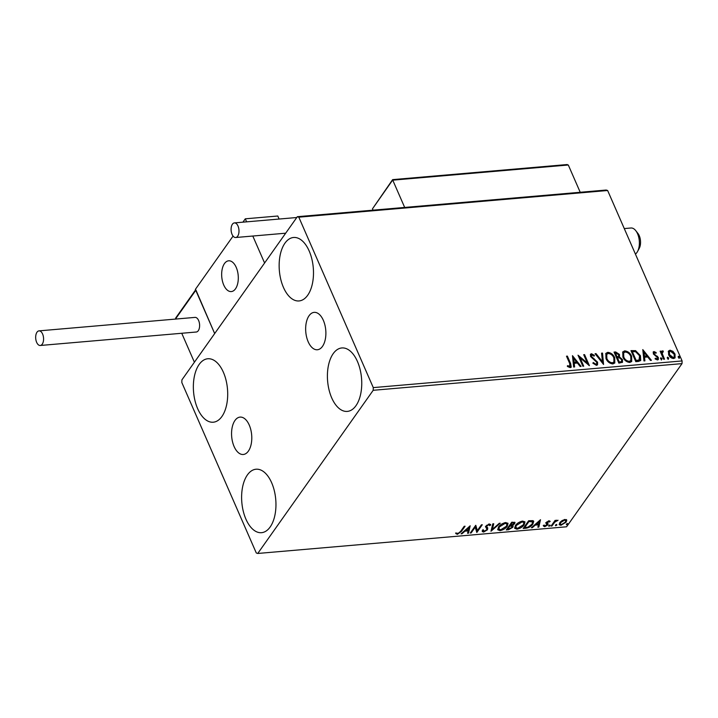 <?xml version="1.0" encoding="UTF-8"?>
<svg xmlns="http://www.w3.org/2000/svg" width="718" height="718" viewBox="0 0 718 718"><rect width="100%" height="100%" fill="white"/><g stroke="black" fill="none" stroke-linecap="round" stroke-linejoin="round"><path stroke-width="1.08" d="M234.095 446.515A18.758 10.025 -94.9 0 0 243.285 454.485A18.758 10.025 -94.9 0 0 251.201 444.056A18.758 10.025 -94.9 0 0 249.254 425.083A18.758 10.025 -94.9 0 0 240.063 417.104A18.758 10.025 -94.9 0 0 232.147 427.533A18.758 10.025 -94.9 0 0 234.095 446.515M308.184 341.777A18.758 10.025 -94.9 0 0 317.383 349.756A18.758 10.025 -94.9 0 0 325.299 339.327A18.758 10.025 -94.9 0 0 323.351 320.345A18.758 10.025 -94.9 0 0 314.152 312.366A18.758 10.025 -94.9 0 0 306.245 322.795A18.758 10.025 -94.9 0 0 308.184 341.777M309.189 251.022A31.843 17.017 85.1 0 1 312.492 283.242A31.843 17.017 85.1 0 1 299.056 300.941A31.843 17.017 85.1 0 1 283.448 287.406A31.843 17.017 85.1 0 1 280.146 255.186A31.843 17.017 85.1 0 1 293.581 237.478A31.843 17.017 85.1 0 1 309.189 251.022M271.655 482.756A31.843 17.017 85.1 0 1 274.958 514.977A31.843 17.017 85.1 0 1 261.523 532.684A31.843 17.017 85.1 0 1 245.915 519.141A31.843 17.017 85.1 0 1 242.612 486.921A31.843 17.017 85.1 0 1 256.048 469.222A31.843 17.017 85.1 0 1 271.655 482.756M223.397 372.292A31.843 17.017 85.1 0 1 226.7 404.512A31.843 17.017 85.1 0 1 213.264 422.211A31.843 17.017 85.1 0 1 197.656 408.677A31.843 17.017 85.1 0 1 194.354 376.456A31.843 17.017 85.1 0 1 207.78 358.758A31.843 17.017 85.1 0 1 223.397 372.292M357.447 361.486A31.843 17.017 85.1 0 1 360.75 393.706A31.843 17.017 85.1 0 1 347.315 411.405A31.843 17.017 85.1 0 1 331.707 397.871A31.843 17.017 85.1 0 1 328.404 365.65A31.843 17.017 85.1 0 1 341.84 347.952A31.843 17.017 85.1 0 1 357.447 361.486M562.032 520.604L565.057 519.464L566.753 520.191L566.188 522.121L560.92 525.298L559.25 524.696L559.762 522.677L562.032 520.604M551.074 526.061L555.059 520.415L555.938 520.344L555.346 521.169L558.057 520.245L554.79 522.139L551.945 525.98L551.074 526.061M549.064 520.846L550.185 521.501L547.251 522.363L548.112 524.059L547.78 524.903L544.783 526.698L543.517 526.088L546.883 525.011L546.021 523.314L546.353 522.471L549.064 520.846M549.333 522.031L548.39 520.981M546.972 521.735L547.951 523.691M544.388 525.522L545.168 526.007M547.053 524.49L546.021 523.314M525.854 528.233L523.207 528.466L528.672 520.747L532.909 520.64L533.734 521.313L532.873 524.095C531.428 526.312 529.085 527.694 525.854 528.233L525.576 527.604L523.7 527.766M506.289 529.929L511.746 522.21L514.994 522.444L514.626 523.754L512.401 525.486L513.155 525.98L512.796 527.308L508.568 529.731L506.289 529.929M490.977 531.248L492.79 523.844L493.742 523.763L492.368 529.381L499.27 523.287L500.231 523.207L490.977 531.248M471.134 532.962L470.263 533.034L475.72 525.316L477.335 530.584L481.41 524.831L482.281 524.75L476.824 532.469L475.199 527.218L471.134 532.962L470.757 532.343M460.561 531.446L464.196 526.312L465.076 526.24L461.387 531.455L457.393 534.336L455.876 533.627L456.738 532.998L457.94 533.546L460.561 531.446M257.753 553.461L373.189 390.296L373.279 387.612L298.814 217.177L297.351 216.701L181.914 379.867L181.825 382.55L256.29 552.986L257.753 553.461L566.574 526.788L682.01 363.622L373.189 390.296M470.173 525.8L468.513 533.187L467.562 533.268L468.136 530.898L464.941 531.176L462.024 533.752L461.073 533.833L470.173 525.8M487.369 527.443L487.495 529.776L483.618 532.065L482.334 531.562L482.254 530.602L483.241 530.153L484.111 531.284L486.633 529.839L486.876 529.103L485.727 527.066L486.113 525.926L489.416 523.952L490.69 525.064L489.667 525.603L488.841 524.741L487.01 525.818L486.831 526.77L487.8 528.107M483.241 530.153L484.111 531.284M486.876 529.103L485.449 526.429M490.547 524.427L490.69 525.064L490.412 524.436L489.496 524.912M489.667 525.603L488.581 524.131M498.489 527.003C499.988 524.813 502.394 523.323 505.705 522.542L508.03 523.431L507.276 526.213C505.768 528.412 503.354 529.893 500.033 530.647L497.762 529.776L498.489 527.003M515.416 525.549C516.906 523.35 519.311 521.86 522.632 521.08L524.957 521.968L524.194 524.75C522.686 526.949 520.281 528.43 516.96 529.193L514.68 528.313L515.416 525.549M540.483 519.724L538.823 527.12L537.863 527.2L538.446 524.822L535.251 525.1L532.334 527.676L531.383 527.757L540.483 519.724M548.687 525.755L549.871 525.046L550.141 525.63L548.956 526.33L548.687 525.755M549.871 525.046L550.141 525.63L549.889 525.046M555.391 525.172L556.576 524.463L556.854 525.046L555.669 525.755L555.409 525.154M556.576 524.463L556.854 525.046L556.603 524.463M566.331 524.23L567.516 523.521L567.794 524.104L566.61 524.804L566.349 524.212M567.516 523.521L567.794 524.104L567.543 523.521M297.351 216.701L606.171 190.037L607.643 190.512L298.814 217.177M668.207 351.73L669.984 350.187L672.928 351.317L675.028 354.109L675.082 357.797L673.637 358.542C671.267 358.255 669.589 356.963 668.611 354.665L668.566 350.931M662.75 351.847L662.274 353.687L664.527 359.188L663.656 359.26L660.129 351.192L661 351.111L661.52 352.305L662.463 350.842L663.252 351.057L663.208 351.955L662.22 352.35M661.808 351.219L663.252 351.057M654.493 352.556L654.116 353.714L654.645 354.432L658.325 357.447L658.352 359.485L657.491 359.942L655.22 359L655.39 358.21L656.961 358.955L657.464 357.564L653.263 353.83L653.999 351.569L656.189 352.574L655.983 353.31L654.493 352.556L654.008 353.032M656.961 358.955L657.455 358.695L656.961 358.955M653.218 351.973L653.999 351.569L653.685 352.008L655.884 353.014L656.189 352.574M638.437 361.441L635.798 361.666L630.969 350.617L635.574 350.635L640.447 355.679L640.716 360.472L638.437 361.441M618.871 363.129L614.043 352.08L615.658 351.946L619.472 354.45L619.437 356.891L622.461 359.565L622.506 362.258L618.871 363.129M619.508 356.792L619.122 357.34L622.147 360.005L622.461 359.565M603.56 364.448L595.087 353.723L596.039 353.633L602.465 361.773L601.567 353.157L602.528 353.076L603.56 364.448M583.716 366.162L582.845 366.243L578.017 355.195L587.306 362.94L583.707 354.701L584.578 354.629L589.406 365.668L580.126 357.941L583.716 366.162M567.292 366.081L569.419 366.934L569.733 366.485L569.706 363.532L566.493 356.191L567.373 356.11L570.63 363.568L571.241 367.122L570.236 367.625L567.534 366.53L567.606 365.641L570.056 366.386M373.279 387.612L682.1 360.939L607.643 190.512M572.47 355.67L581.095 366.386L580.144 366.476L577.425 363.03L574.229 363.308L574.606 366.952L573.655 367.033L572.47 355.67M591.937 354.871L591.399 356.37L597.564 362.159L597.555 364.78L596.461 365.354L592.853 363.164L593.319 362.545L595.904 364.232L596.694 363.793L596.676 362.222L590.546 356.496L590.501 354.252L591.452 353.741L594.468 355.419L594.073 356.155L591.937 354.871L591.264 355.419M605.983 358.56L605.839 353.391L607.742 352.332C611.054 352.753 613.369 354.557 614.707 357.752L614.796 362.931L612.885 363.936C609.618 363.505 607.311 361.71 605.983 358.56M622.901 357.097L622.757 351.928L624.66 350.869C627.972 351.29 630.296 353.094 631.625 356.29L631.714 361.468L629.803 362.473C626.536 362.043 624.229 360.248 622.901 357.097M642.781 349.603L651.405 360.319L650.445 360.4L647.735 356.963L644.54 357.241L644.917 360.876L643.965 360.957L642.781 349.603M660.542 358.722L660.874 357.735L662.005 358.596L661.673 359.574L660.542 358.722L660.874 357.735L660.56 358.174L661.691 359.036L662.005 358.596L661.673 359.574M667.255 358.138L667.578 357.16L668.709 358.013L668.386 359L667.255 358.138L667.578 357.16L667.264 357.6L668.395 358.453L668.709 358.013L668.386 359M678.196 357.196L678.519 356.209L679.65 357.07L679.327 358.058L678.196 357.196L678.519 356.209L678.205 356.658L679.336 357.51L679.65 357.07L679.327 358.058M682.1 360.939L682.01 363.622M566.673 356.586L567.373 356.11M567.058 356.55L570.316 364.008L571.061 367.32M569.419 366.934L569.93 366.656M572.551 356.406L580.476 366.44M574.256 366.979L574.229 363.308M573.709 358.327L573.799 362.581L576.554 361.935L573.709 358.327L574.104 362.141L576.554 361.935M578.385 356.047L586.992 363.38L587.306 362.94M583.878 355.096L584.578 354.629M584.272 355.069L588.733 365.282M583.231 366.207L580.126 357.941M592.862 363.173L593.319 362.545M593.005 362.985L595.59 364.672L595.904 364.232M595.59 364.672L596.505 363.999M590.358 354.504L591.452 353.741M591.138 354.18L594.154 355.859L594.468 355.419M591.623 355.311L591.399 356.37M591.085 356.81L592.242 358.192L592.547 357.752M592.242 358.192L593.804 359.197L594.109 358.758M593.804 359.197L597.25 362.599L597.564 362.159M597.25 362.599L597.376 364.977M595.393 354.109L596.039 353.633M595.725 354.073L602.151 362.222L602.465 361.773M601.612 353.57L602.528 353.076M602.214 353.516L603.317 364.143M605.696 353.615L607.742 352.332M607.428 352.771C610.74 353.193 613.064 354.997 614.393 358.192L614.707 357.752M614.393 358.192L614.626 363.137M606.602 354.557L606.539 358.919C607.599 361.441 609.429 362.877 612.05 363.245L613.782 362.141M613.827 357.824C612.768 355.293 610.919 353.839 608.272 353.462L606.737 354.342L606.854 358.479C607.913 360.992 609.744 362.437 612.355 362.805L613.944 361.944L613.827 357.824M614.222 352.484L615.344 352.385L619.158 354.889L619.472 354.45M619.158 354.889L619.122 357.34M622.147 360.005L622.327 362.464M619.939 362.276L621.6 361.334L621.591 359.637L619.347 357.788L617.462 357.815L618.943 362.357L621.42 361.522M617.103 357.079L618.647 356.182L618.611 354.548L615.416 353.139L616.654 357.124L618.467 356.361M616.654 357.124L617.408 356.64M615.416 353.139L616.968 356.675M618.943 362.357L620.253 361.836M617.462 357.815L619.257 361.917M622.623 352.152L624.66 350.869M624.355 351.308C627.658 351.73 629.982 353.534 631.319 356.729L631.625 356.29M631.319 356.729L631.553 361.675M623.529 353.094L623.457 357.456C624.516 359.978 626.356 361.423 628.968 361.791L630.7 360.678M630.754 356.361C629.686 353.83 627.837 352.376 625.198 351.999L623.655 352.879L623.771 357.017C624.831 359.538 626.661 360.974 629.282 361.342L630.862 360.49L630.754 356.361M628.968 361.791L629.282 361.342M631.14 351.021L635.574 350.635M635.259 351.075L640.133 356.119L640.447 355.679M640.133 356.119L640.546 360.678M639.02 360.337L639.567 355.751L635.565 351.721L632.334 351.676L635.861 360.903L639.02 360.337L639.621 359.664M632.334 351.676L636.175 360.454L639.478 359.897M635.861 360.903L636.175 360.454M642.861 350.33L650.786 360.373M644.558 360.912L644.54 357.241M644.019 352.26L644.1 356.514L646.864 355.859L644.019 352.26L644.414 356.074L646.864 355.859M654.179 352.996L654.116 353.714M653.802 354.154L654.331 354.871L654.645 354.432M654.331 354.871L657.176 356.666L657.491 356.227M657.176 356.666L658.011 357.887L658.325 357.447M658.011 357.887L658.173 359.682M655.076 358.65L656.647 359.395L657.149 358.004M653.093 352.224L653.685 352.008M661.691 359.036L661.359 360.023M660.3 351.587L661 351.111M660.695 351.551L661.206 352.744L661.52 352.305M661.673 351.461L662.149 351.281M662.445 352.287L662.274 353.687M661.96 354.127L664.042 359.224M668.395 358.453L668.072 359.44M668.413 351.174L669.984 350.187M669.679 350.626L672.613 351.757L672.928 351.317M672.613 351.757L674.714 354.557L675.028 354.109M674.714 354.557L674.92 358.004M669.293 351.955L669.176 355.042L672.892 357.995L674.067 357.187M674.157 354.198L670.415 351.183L669.427 351.712L669.49 354.593L673.206 357.555L674.238 356.99L674.157 354.198M669.176 355.042L669.49 354.593M679.336 357.51L679.013 358.497M464.304 526.303L459.897 532.334M457.913 533.546L457.115 533.698L457.393 534.336M457.115 533.698L455.598 532.998M469.814 526.123L468.513 533.187M468.235 532.559L467.723 532.603M464.815 530.53L467.867 530.27L468.136 530.898M464.708 530.629L464.941 531.176M461.782 533.205L462.024 533.752M468.324 530.135L468.935 527.649L465.874 530.351L468.324 530.135M468.692 527.111L468.935 527.649M465.641 529.803L465.874 530.351M475.801 525.316L477.335 530.584M481.518 524.822L476.546 531.841L476.824 532.469M470.864 532.334L474.921 526.59L475.199 527.218M484.138 531.284L483.34 531.437L483.618 532.065M483.34 531.437L482.236 531.185M482.963 529.516L483.842 530.656M486.607 528.475L486.023 527.371M489.398 524.966L488.572 524.113M486.75 525.217L487.01 525.818M486.732 525.19L486.831 526.77M487.621 527.784L487.495 529.776M487.226 529.139L486.669 529.785M493.302 523.799L492.368 529.381M492.333 529.292L491.211 530.279M507.859 523.135L507.276 526.213M506.998 525.585L506.163 526.599M500.859 529.83L499.764 530.019L500.033 530.647M499.764 530.019L497.664 529.435M499.288 526.034L498.498 528.52L500.572 529.866L506.396 526.285L507.016 524.068L505.185 523.332L499.369 526.931L498.777 529.157M507.016 524.068L504.655 522.731M504.916 522.704L505.185 523.332M499.091 526.294L499.369 526.931M514.761 522.192L514.626 523.754M514.348 523.126L513.801 523.754M512.93 525.72L512.796 527.308M512.526 526.671L511.943 527.344M509.331 528.897L508.29 529.094L508.568 529.731M508.29 529.094L506.782 529.229M511.252 525.486L512.149 526.482L511.252 525.486L509.484 525.558L507.446 528.43L507.725 529.058L508.73 528.969L511.925 527.38L511.521 526.123L509.753 526.186L507.725 529.058M513.469 523.216L512.697 522.21L511.79 522.291L510.04 524.768L510.758 525.361L513.738 523.844L513.702 522.453M512.697 522.21L512.975 522.848L512.069 522.919L510.318 525.396M511.79 522.291L512.069 522.919M513.738 523.844L512.975 522.848M509.484 525.558L509.753 526.186M524.777 521.672L524.194 524.75M523.916 524.122L523.09 525.136M517.777 528.367L516.682 528.556L516.96 529.193M516.682 528.556L514.582 527.972M516.206 524.571L515.416 527.057L517.49 528.403L523.314 524.831L523.934 522.605L522.112 521.869L516.296 525.468L515.695 527.694M523.934 522.605L521.582 521.268M521.833 521.241L522.112 521.869M516.018 524.84L516.296 525.468M533.546 521.017L532.873 524.095M532.594 523.467L531.742 524.517M527.47 527.272L525.576 527.604M532.684 521.968L531.652 520.783L528.708 520.828L524.373 526.967L524.643 527.595L528.071 527.12L532.002 524.176L532.684 521.968L528.986 521.465L524.643 527.595M528.708 520.828L528.986 521.465M531.652 520.783L531.921 521.412M540.115 520.047L538.823 527.12M538.545 526.482L538.033 526.527M535.125 524.454L538.168 524.194L538.446 524.822M535.009 524.553L535.251 525.1M532.092 527.129L532.334 527.676M538.635 524.068L539.236 521.582L536.184 524.275L538.635 524.068M539.003 521.035L539.236 521.582M535.942 523.727L536.184 524.275M549.755 520.963L549.225 521.789M549.055 521.394L548.355 520.9L549.055 521.394M546.99 521.78L547.251 522.363M546.82 522.228L547.287 522.731L546.82 522.228M547.834 523.431L547.78 524.903M547.502 524.275L546.963 524.876M544.899 525.998L544.783 526.698M544.504 526.061L543.248 525.45M546.784 523.862L547.008 524.382M545.743 522.677L546.533 523.987M549.871 524.993L548.687 525.702M555.167 520.406L555.346 521.169M556.621 520.182L557.213 520.882M556.692 520.344L556.899 520.819M555.22 520.873L554.52 521.51L554.79 522.139M554.52 521.51L551.675 525.352L551.945 525.98M556.576 524.418L555.391 525.118M566.475 519.554L566.188 522.121M565.91 521.492L565.245 522.273M561.063 524.616L560.92 525.298M560.65 524.67L559.16 524.337M560.435 521.869L559.932 523.521L561.413 524.607L565.308 522.201L565.721 520.631L564.563 520.155L560.641 522.605L560.211 524.149M565.721 520.631L564.626 519.518M564.312 519.581L564.563 520.155M560.363 521.968L560.641 522.605M567.516 523.467L566.331 524.176M236.222 267.374A15.437 8.248 85.1 0 1 237.82 282.991A15.437 8.248 85.1 0 1 231.304 291.58A15.437 8.248 85.1 0 1 223.738 285.01A15.437 8.248 85.1 0 1 222.14 269.394A15.437 8.248 85.1 0 1 228.647 260.805A15.437 8.248 85.1 0 1 236.222 267.374M195.879 289.955L214.673 333.565L195.368 289.381L233.063 236.096M242.917 222.167L245.287 218.819L277.794 216.01L279.114 219.044M181.744 333.269L194.398 362.231L264.592 263.003L252.808 236.042M245.287 218.819L246.606 221.853M635.744 230.64L637.952 233.458A9.648 5.161 85.1 0 1 639.406 248.024A9.648 5.161 85.1 0 1 639.244 248.356L637.548 251.497A13.507 7.216 -94.9 0 0 637.781 251.04A13.507 7.216 -94.9 0 0 635.744 230.64A13.507 7.216 -94.9 0 0 630.934 228.001L624.274 228.575M635.412 254.082A13.507 7.216 -94.9 0 0 637.548 251.497M223.486 265.247A15.437 8.248 -94.9 0 0 222.786 282.38A15.437 8.248 -94.9 0 0 231.304 291.58A15.437 8.248 -94.9 0 0 236.473 287.137A15.437 8.248 -94.9 0 0 237.173 270.004A15.437 8.248 -94.9 0 0 228.647 260.805A15.437 8.248 -94.9 0 0 223.486 265.247M195.592 289.884L175.704 318.002L175.542 319.079M392.854 179.787L372.48 208.821L373.064 210.168M392.647 179.626L567.274 164.539L566.439 164.79L568.297 164.996L392.755 180.155L404.674 207.43M568.297 164.996L580.216 192.271M372.48 208.821L392.62 179.635M42.586 333.987A7.333 3.922 -94.9 0 0 38.996 330.872A7.333 3.922 -94.9 0 0 35.9 334.947A7.333 3.922 -94.9 0 0 36.663 342.369A7.333 3.922 -94.9 0 0 40.253 345.484A7.333 3.922 -94.9 0 0 43.349 341.409A7.333 3.922 -94.9 0 0 42.586 333.987M40.253 345.484L196.292 332.012A7.333 3.922 -94.9 0 0 199.389 327.929A7.333 3.922 -94.9 0 0 198.626 320.515A7.333 3.922 -94.9 0 0 195.027 317.392L38.996 330.872M232.417 224.213A7.333 3.922 -94.9 0 0 231.465 232.569A7.333 3.922 -94.9 0 0 235.675 237.514A7.333 3.922 -94.9 0 0 237.658 236.204A7.333 3.922 -94.9 0 0 238.618 227.857A7.333 3.922 -94.9 0 0 234.409 222.903A7.333 3.922 -94.9 0 0 232.417 224.213M585.556 191.814L605.112 190.126M461.109 530.817L461.387 531.455M509.924 525.522L510.202 526.15M529.283 520.783L529.561 521.412M553.013 523.458L553.291 524.086M195.781 290.323L175.506 318.989M613.944 361.944L613.63 362.393M483.313 530.907L483.035 530.27M486.777 528.717L486.499 528.08M489.55 525.046L489.281 524.418M549.279 521.887L549.01 521.259M547.134 522.964L546.856 522.327M544.432 525.648L544.154 525.02M547.035 524.427L546.757 523.799M235.675 237.514L285.674 233.197M234.409 222.903L296.767 217.518"/></g></svg>
